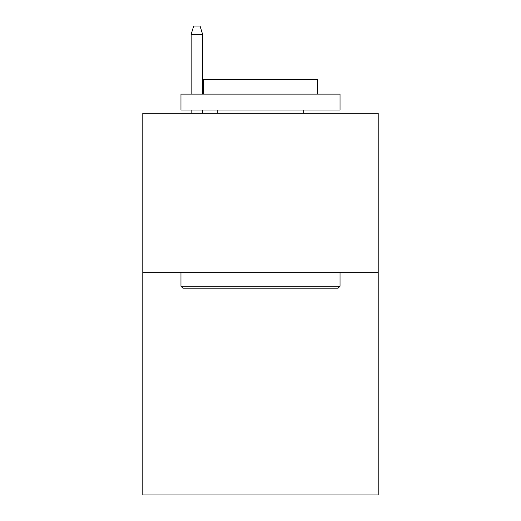 <?xml version="1.0" encoding="UTF-8"?>
<svg xmlns="http://www.w3.org/2000/svg" width="521" height="521" viewBox="0 0 521 521"><rect width="100%" height="100%" fill="white"/><g stroke="black" fill="none" stroke-linecap="round" stroke-linejoin="round"><path stroke-width="0.78" d="M378.2 272.268L378.2 494.95L142.8 494.95L142.8 113.213L378.2 113.213L378.2 272.268L142.8 272.268M182.878 288.178L180.969 286.27L340.031 286.27L338.122 288.178L182.878 288.178M340.031 94.125L340.031 110.035L180.969 110.035L180.969 94.125L340.031 94.125M203.242 94.125L203.242 79.492L317.758 79.492L317.758 94.125M340.031 272.268L340.031 286.27M180.969 272.268L180.969 286.27M303.763 110.035L303.763 113.213M217.237 110.035L217.237 113.213M202.604 94.125L202.604 34.321L191.148 34.321L191.148 94.125M191.148 110.035L191.148 113.213M202.604 110.035L202.604 113.213M191.148 34.321L193.695 26.05L200.057 26.05L202.604 34.321"/></g></svg>

